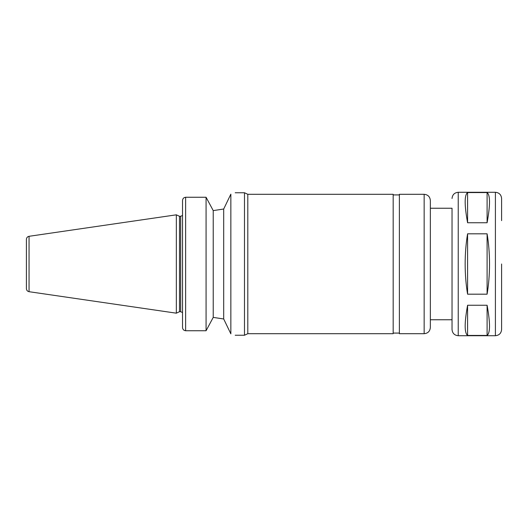 <?xml version="1.0" encoding="UTF-8"?>
<svg xmlns="http://www.w3.org/2000/svg" width="528" height="528" viewBox="0 0 528 528"><rect width="100%" height="100%" fill="white"/><g stroke="black" fill="none" stroke-linecap="round" stroke-linejoin="round"><path stroke-width="0.79" d="M487.1 192.568C490.307 194.99 490.307 205.055 487.1 222.75L467.584 222.75C464.369 205.055 464.369 194.99 467.584 192.568L487.1 192.568L487.1 222.75M467.584 335.432C464.369 333.01 464.369 322.945 467.584 305.25L487.1 305.25L487.1 335.432L467.584 335.432L467.584 305.25M467.584 222.75L467.584 192.568M487.1 305.25C490.307 322.945 490.307 333.01 487.1 335.432M487.1 233.818C488.704 243.395 489.509 253.46 489.522 264C489.509 274.54 488.704 284.605 487.1 294.182L467.584 294.182C465.98 284.605 465.175 274.54 465.155 264C465.175 253.46 465.98 243.395 467.584 233.818L487.1 233.818L487.1 294.182M467.584 294.182L467.584 233.818M213.226 210.606L223.7 209.015L230.855 194.152C236.623 192.311 236.623 192.311 230.855 194.152L230.855 333.848C236.623 335.689 236.623 335.689 230.855 333.848L223.7 318.985L213.226 317.394L223.7 318.985L223.7 209.015L213.226 210.606L210.256 205.055L213.226 210.606L213.226 317.394L206.072 330.746L206.072 197.254L185.625 197.254C183.698 197.505 182.668 198.607 182.53 200.574L182.53 327.426C182.668 329.393 183.698 330.495 185.625 330.746L206.072 330.746M210.256 205.055L206.072 197.254L210.256 205.055M185.625 330.746L185.625 197.254L206.072 197.254M235.191 192.753L244.484 192.753L244.484 335.247L235.191 335.247M26.4 242.161L26.4 288.631C26.525 290.308 27.41 291.331 29.053 291.7L176.332 313.177L176.332 214.823L29.053 236.3L29.053 291.7M29.053 236.3C27.41 236.669 26.525 237.692 26.4 239.369L26.4 264M176.332 214.823L179.487 216.295L179.487 311.705L176.332 313.177M244.484 192.753L247.804 194.297L247.804 333.703L244.484 335.247M247.804 194.297L393.175 194.297L393.175 333.703L247.804 333.703M424.156 194.297L399.373 194.297L399.373 333.703L424.156 333.703C427.918 333.333 429.983 331.267 430.353 327.505L430.353 200.495C429.983 196.733 427.918 194.667 424.156 194.297L424.156 333.703M430.353 208.237L452.034 208.237L452.034 329.518L452.034 319.763L430.353 319.763M501.6 264L501.6 329.518C501.23 333.28 499.165 335.346 495.403 335.716L495.403 192.284C499.165 192.654 501.23 194.72 501.6 198.482L501.6 220.631M179.487 216.295L180.668 216.295L180.668 311.705L182.53 312.543M452.034 198.482C452.404 194.72 454.469 192.654 458.231 192.284L458.231 335.716C454.469 335.346 452.404 333.28 452.034 329.518M179.487 311.705L180.668 311.705M180.668 216.295L182.53 215.457M393.175 333.082L399.373 333.082M393.175 194.918L399.373 194.918M458.231 335.716L495.403 335.716M458.231 192.284L495.403 192.284"/></g></svg>
